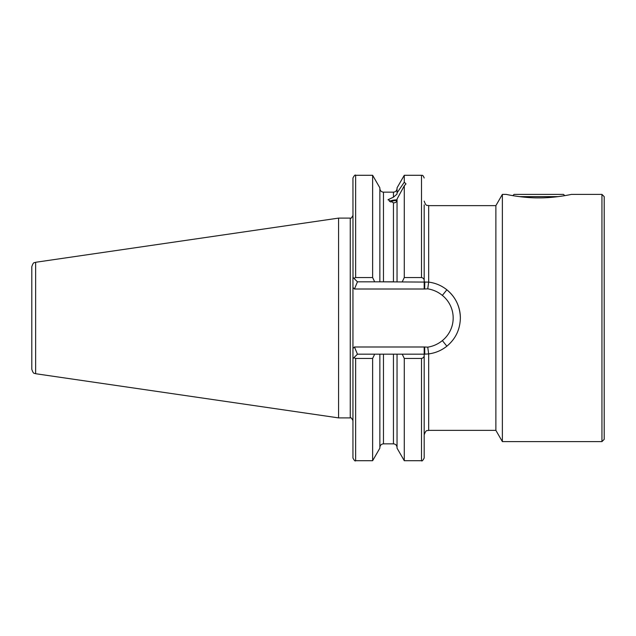<?xml version="1.0" encoding="UTF-8"?>
<svg xmlns="http://www.w3.org/2000/svg" width="636" height="636" viewBox="0 0 636 636"><rect width="100%" height="100%" fill="white"/><g stroke="black" fill="none" stroke-linecap="round" stroke-linejoin="round"><path stroke-width="0.95" d="M538.803 197.876C522.697 198.05 506.169 194.409 506.216 194.393C506.081 194.385 522.728 198.058 538.803 197.876C554.894 198.05 571.422 194.409 571.39 194.393C571.549 194.385 554.926 198.05 538.803 197.876M601.95 194.393L601.95 441.607L604.2 439.357L604.2 196.643L601.95 194.393L571.39 194.393M565.961 195.443L566.779 195.292M502.368 194.393L495.881 205.635L495.881 430.365L502.368 441.607L502.368 194.393L506.216 194.393M357.44 281.82L353.918 278.298L355.643 277.55L372.624 277.55L374.676 281.82L357.44 281.82L354.459 289.006L352.948 287.496L352.948 348.504L354.459 346.994L357.44 354.18L424.188 354.18L424.188 355.222C424.22 356.947 423.322 358.028 421.493 358.45L404.281 358.45L402.23 354.18M352.948 358.68L352.948 348.504L352.948 358.68L353.918 357.702L352.948 358.68L352.948 458.007C354.3 460.575 355.198 461.474 355.643 460.71L355.643 358.45L353.918 357.702L357.44 354.18M338.567 218.108L35.648 262.278L35.648 373.722L338.567 417.892L338.567 218.108L350.253 218.108C350.69 218.879 351.589 217.973 352.948 215.405M35.648 373.722C34.519 372.791 33.636 374.986 31.8 369.27L31.8 266.73C33.636 261.014 34.519 263.209 35.648 262.278M495.881 430.365L428.68 430.365C427.392 431.224 426.366 428.688 424.188 434.865L424.188 354.18L428.68 353.902C435.501 352.996 441.559 350.428 446.862 346.199C455.591 338.924 460.09 329.52 460.369 318C460.09 306.488 455.591 297.091 446.862 289.801C441.591 285.58 435.525 283.012 428.68 282.098L379.867 281.82L379.867 187.843L372.624 175.29L355.643 175.29C355.206 174.526 354.308 175.425 352.948 177.993L353.004 277.375M397.039 281.82L397.039 199.06L404.281 185.792L405.983 183.899L404.281 182.19L397.039 192.907L396.991 194.115L393.445 197.168L388.008 199.736L393.445 202.82C395.322 202.964 396.506 202.105 396.991 200.261L397.039 199.728M421.493 358.45L421.493 460.71L404.281 460.71L397.039 448.157L397.039 354.18M404.281 460.71L404.281 358.45M397.039 192.907L397.039 187.843L404.281 175.29L404.281 182.19M402.23 281.82L404.281 277.55L404.281 185.792M404.281 277.55L421.493 277.55C423.322 277.972 424.22 279.045 424.188 280.778L424.188 204.864M379.867 354.18L379.867 448.157L372.624 460.71L372.624 358.45L355.643 358.45M374.676 354.18L372.624 358.45M421.493 460.71C421.907 461.49 422.805 460.591 424.188 458.007L424.188 355.222M352.948 287.496L352.948 277.32L353.918 278.298M372.624 277.55L372.624 175.29M379.867 281.82L374.676 281.82M424.188 280.778L424.188 289.006L354.459 289.006M393.445 197.168L393.445 192.151L383.468 192.151L383.468 281.82L393.445 281.82L393.445 202.82M424.784 354.18L424.665 346.986L427.742 347.153C433.18 346.294 438.045 344.108 442.354 340.594A28.994 28.994 0 0 0 442.354 295.406C438.093 291.916 433.227 289.73 427.742 288.847L424.665 289.014A28.994 28.994 0 0 0 424.188 289.006M424.784 281.82L424.665 289.014M446.862 289.801A36.18 36.18 0 0 1 460.369 318A36.18 36.18 0 0 0 446.862 289.801L442.354 295.406M446.862 346.199L442.354 340.594M564.776 195.65L563.52 194.393L514.079 194.393L512.831 195.65M558.034 196.643L519.564 196.643M389.399 201.469A8.538 2.918 180 0 1 397.039 199.879M390.615 202.057A6.742 2.305 180 0 1 396.944 200.499M352.948 420.595C351.589 418.027 350.69 417.121 350.253 417.892L350.253 218.108M427.742 288.847L428.68 282.098L428.68 205.635C427.352 204.768 426.327 207.28 424.188 201.135M383.468 354.18L383.468 443.849L393.445 443.849L393.445 354.18M421.493 277.55L421.493 175.29L404.281 175.29M428.68 430.365L428.68 353.902L427.742 347.153M355.643 277.55L355.643 175.29M354.459 346.994L424.188 346.994A28.994 28.994 0 0 0 424.665 346.986M424.188 346.994L424.188 354.18M495.881 205.635L428.68 205.635M393.445 443.849C395.624 444.063 396.824 445.264 397.039 447.45M393.445 192.151C395.624 191.937 396.824 190.736 397.039 188.55M372.624 460.71L355.643 460.71M383.468 443.849C381.282 444.063 380.082 445.264 379.867 447.45M383.468 192.151C381.282 191.937 380.082 190.736 379.867 188.55M421.493 175.29C422.081 175.87 422.503 173.954 424.188 177.993M350.253 417.892L338.567 417.892M601.95 441.607L502.368 441.607"/></g></svg>
